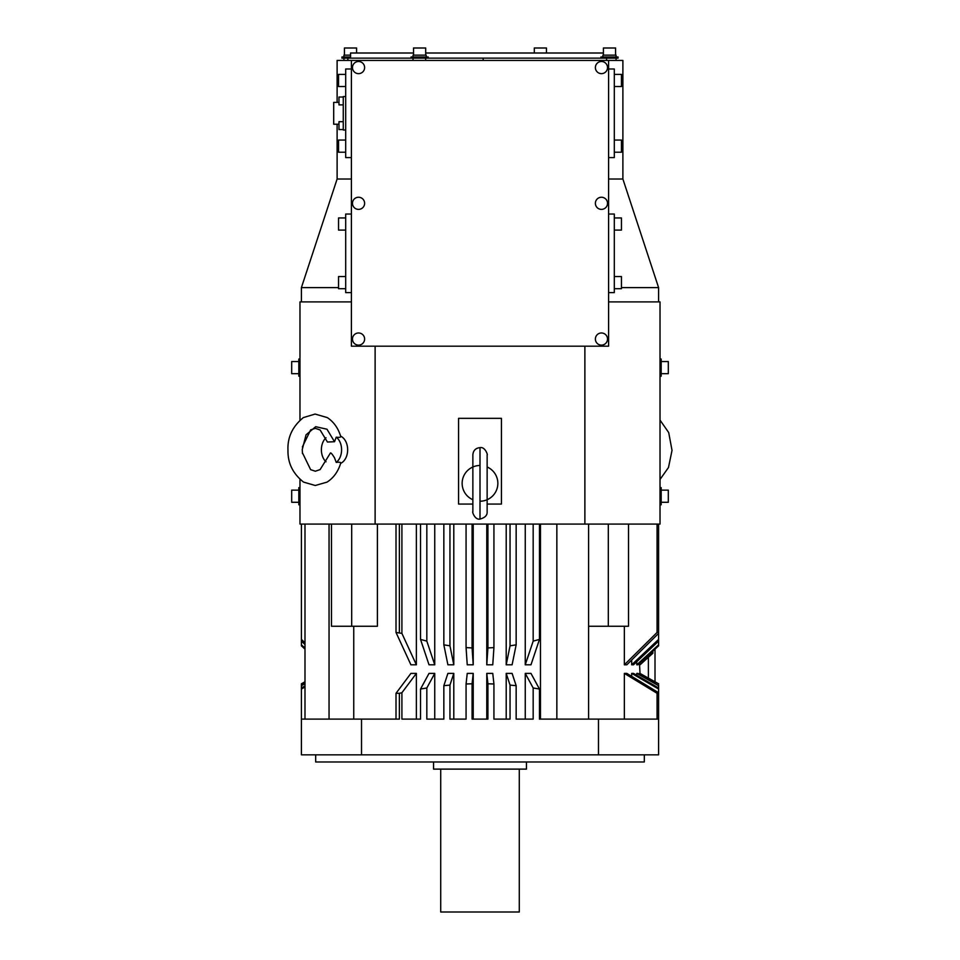 <?xml version="1.0" encoding="UTF-8"?>
<svg xmlns="http://www.w3.org/2000/svg" width="960" height="960" viewBox="0 0 960 960"><rect width="100%" height="100%" fill="white"/><g stroke="black" fill="none" stroke-linecap="round" stroke-linejoin="round"><path stroke-width="1.44" d="M301.404 719.112L301.404 754.836L361.524 754.836L361.524 719.112L301.404 719.112L301.404 687.984L304.992 685.896M304.992 681.996L301.404 683.784L304.992 681.792L301.404 683.784L301.404 685.536M301.404 688.836L301.404 685.08L304.992 683.052M304.992 686.94L301.404 689.028M304.992 683.664L301.404 685.692M353.748 626.244L353.748 719.112M525.252 664.812L533.172 641.112L539.46 639.42L530.976 664.812L525.252 664.812L525.252 524.076M506.208 664.812L510.048 645.828L516.156 644.832L512.1 664.812L506.208 664.812L506.208 524.076M486.78 664.812L487.92 647.928L493.932 647.604L492.756 664.812L486.78 664.812L486.78 524.076M473.22 524.076L473.22 664.812L467.244 664.812L466.068 647.604L472.08 647.928L472.08 524.076M453.792 524.076L453.792 664.812L447.9 664.812L443.844 644.832L449.952 645.828L449.952 524.076M434.748 524.076L434.748 664.812L429.024 664.812L420.54 639.42L426.828 641.112L426.828 524.076M416.376 524.076L416.376 664.812L410.916 664.812L396.012 632.448L396.012 524.076M377.4 524.076L377.4 626.244L351.684 626.244L351.684 524.076M396.012 719.112L396.012 693.312L410.916 673.392L416.376 673.392L416.376 719.112L420.54 719.112L401.904 719.112L401.904 692.736L399.372 693.3L399.372 719.112L361.524 719.112M429.024 673.392L434.748 673.392L434.748 719.112L443.844 719.112L426.828 719.112L426.828 687.984L420.54 689.028L429.024 673.392M447.9 673.392L453.792 673.392L453.792 719.112L466.068 719.112L449.952 719.112L449.952 685.08L443.844 685.692L447.9 673.392M473.22 673.392L472.08 683.784L466.068 683.988L467.244 673.392L473.22 673.392L473.22 719.112M486.78 719.112L486.78 673.392L492.756 673.392L493.932 683.988L487.92 683.784L486.78 673.392M510.048 685.08L510.048 719.112L493.932 719.112L506.208 719.112L506.208 673.392L512.1 673.392L516.156 685.692L510.048 685.08L506.208 673.392M525.252 673.392L533.172 687.984L533.172 719.112L516.156 719.112L525.252 719.112L525.252 673.392L530.976 673.392L539.46 689.028L539.46 719.112L540.468 719.112L540.468 524.076M631.692 660.012L631.692 664.812L631.692 660.012M640.032 673.464L639.468 663.348M642.804 661.836L652.884 652.776L652.884 651.06L658.596 645.828L637.86 664.812L636.768 664.812L636.768 661.716M633.492 664.812L631.692 664.812L658.596 639.42L658.596 641.112L633.492 664.812M624.348 664.812L657.072 632.448L658.596 632.46L658.596 633.384L626.832 664.812L624.348 664.812L624.348 626.244M658.596 689.028L631.692 673.392L633.492 673.392L658.596 687.984L658.596 692.736L626.832 673.392L624.348 673.392L624.348 719.112M631.692 673.392L631.692 676.344M636.768 673.392L658.596 685.692L637.86 673.392L636.768 673.392L636.768 675.3M639.888 673.392L658.596 683.784L639.888 673.392L639.516 674.316M299.976 479.448L299.976 524.076L660.024 524.076L660.024 301.896L608.592 301.896M299.976 420.108L299.976 301.896L351.408 301.896M584.88 346.188L584.88 524.076M375.12 346.188L375.12 524.076M302.472 453.6L302.256 449.508L306.048 434.832L315.696 426.696L326.976 429.216L334.524 441.732L336.228 437.16C339.684 437.592 341.148 437.268 340.608 436.164L340.692 436.332C338.136 428.04 333.66 421.788 327.276 417.588L315.096 414.06L303.324 417.612C292.464 426.492 287.352 437.412 287.976 450.372C287.712 463.116 292.908 473.7 303.564 482.1L315.264 485.496L327.012 482.136C333.528 477.96 338.088 471.66 340.692 463.224L340.608 463.392A14.292 10.104 -90 0 0 347.652 449.784A14.292 10.104 -90 0 0 340.644 436.176M658.596 301.896L658.596 287.616L621.456 287.616M338.544 287.616L301.404 287.616L301.404 301.896M608.592 60.432L608.592 346.188L351.408 346.188L351.408 60.432L622.884 60.432L622.884 179.016L658.596 287.616M608.592 179.016L622.884 179.016M351.408 157.584L345.696 157.584L345.696 69L351.408 69M345.696 140.064L338.544 140.064L338.544 152.208L345.696 152.208M345.696 86.532L338.544 86.532L338.544 74.388L345.696 74.388M345.696 96.576L343.26 96.576L343.26 130.008L345.696 130.008M343.26 121.692L338.976 121.692L338.976 129.552L343.26 129.552L338.976 129.552M338.976 97.032L343.26 97.032L338.976 97.032L338.976 104.892L343.26 104.892M338.976 102.372L333.696 102.372L333.696 124.224L338.976 124.224M351.408 292.608L345.696 292.608L345.696 214.032L351.408 214.032M345.696 276.552L338.544 276.552L338.544 288.696L345.696 288.696M345.696 230.088L338.544 230.088L338.544 217.944L345.696 217.944M608.592 69L614.304 69L614.304 157.584L608.592 157.584M614.304 152.208L621.456 152.208L621.456 140.064L614.304 140.064M614.304 74.388L621.456 74.388L621.456 86.532L614.304 86.532M608.592 214.032L614.304 214.032L614.304 292.608L608.592 292.608M621.456 288.696L614.304 288.696L621.456 288.696L621.456 276.552L614.304 276.552M614.304 217.944L621.456 217.944L621.456 230.088L614.304 230.088M364.62 67.572A6.072 6.072 0 0 1 358.548 73.644A6.072 6.072 0 0 1 352.476 67.572A6.072 6.072 0 0 1 358.548 61.5A6.072 6.072 0 0 1 364.62 67.572M607.524 67.572A6.072 6.072 0 0 1 601.452 73.644A6.072 6.072 0 0 1 595.38 67.572A6.072 6.072 0 0 1 601.452 61.5A6.072 6.072 0 0 1 607.524 67.572M364.62 203.316A6.072 6.072 0 0 1 358.548 209.388A6.072 6.072 0 0 1 352.476 203.316A6.072 6.072 0 0 1 358.548 197.244A6.072 6.072 0 0 1 364.62 203.316M607.524 203.316A6.072 6.072 0 0 1 601.452 209.388A6.072 6.072 0 0 1 595.38 203.316A6.072 6.072 0 0 1 601.452 197.244A6.072 6.072 0 0 1 607.524 203.316M364.62 339.048A6.072 6.072 0 0 1 358.548 345.12A6.072 6.072 0 0 1 352.476 339.048A6.072 6.072 0 0 1 358.548 332.976A6.072 6.072 0 0 1 364.62 339.048M607.524 339.048A6.072 6.072 0 0 1 601.452 345.12A6.072 6.072 0 0 1 595.38 339.048A6.072 6.072 0 0 1 601.452 332.976A6.072 6.072 0 0 1 607.524 339.048M351.408 179.016L337.116 179.016L301.404 287.616M351.408 60.432L337.116 60.432L337.116 102.372M337.116 124.224L337.116 179.016M350.556 57L341.928 57L341.928 58.14L618.072 58.14L618.072 57L600.924 57L600.924 58.14M606.576 58.14L606.576 60.432M483.18 58.14L483.18 60.432M425.64 58.14L425.64 60.432M347.868 58.14L347.868 60.432M350.556 58.14L350.556 53.004L413.544 53.004M546.456 53.004L546.456 48L534.312 48L534.312 53.004M603.42 53.004L425.688 53.004M411.048 58.14L411.048 57L428.184 57L428.184 58.14M426.192 57L426.192 55.14L413.04 55.14L413.04 57M425.688 55.14L425.688 48L413.544 48L413.544 55.14M616.068 57L616.068 55.14L602.916 55.14L602.916 57M615.564 55.14L615.564 48L603.42 48L603.42 55.14M350.556 55.14L343.932 55.14L343.932 57M356.58 53.004L356.58 48L344.436 48L344.436 55.14M340.608 463.392C341.22 462.312 339.756 461.988 336.228 462.396A14.292 10.104 90 0 0 341.592 449.784A14.292 10.104 90 0 0 336.228 437.16M326.016 437.76A14.292 10.104 -90 0 0 321.384 449.784A14.292 10.104 -90 0 0 326.016 461.796M336.228 462.396L334.524 457.836C332.004 453.744 330.588 452.22 330.276 453.252L320.1 469.596L315.348 471.216L310.644 469.668L302.388 452.7M302.376 446.94L310.644 429.888L315.348 428.352L320.1 429.972L327.444 442.02L334.524 441.732M472.86 504.072L458.568 504.072L458.568 418.344L501.432 418.344L501.432 504.072L487.14 504.072M480 501.216A17.856 17.856 0 0 0 487.128 499.728A17.856 17.856 90 0 0 487.14 466.992M480 465.492A17.856 17.856 0 0 0 472.872 466.98L472.86 466.992A17.856 17.856 -90.3 0 0 472.86 499.728M660.024 504.792L661.176 504.792L661.176 487.644L660.024 487.644M661.176 502.284L668.316 502.284L668.316 490.14L661.176 490.14M660.024 376.2L661.176 376.2L661.176 359.052L660.024 359.052M661.176 373.692L668.316 373.692L668.316 361.548L661.176 361.548M299.976 487.644L298.824 487.644L298.824 504.792L299.976 504.792M298.824 490.14L291.684 490.14L291.684 502.284L298.824 502.284M299.976 359.052L298.824 359.052L298.824 376.2L299.976 376.2M298.824 361.548L291.684 361.548L291.684 373.692L298.824 373.692M301.404 633.384L301.404 524.076L301.404 639.42L304.992 642.804M304.992 644.508L301.404 641.112L301.404 639.42M301.404 645.492L304.992 649.116L301.404 645.828L301.404 640.728M301.404 644.832L304.992 648.12M301.404 645.228L301.404 640.536M301.404 640.068L301.404 532.872M652.884 652.776L648.924 656.34M636.768 664.812L658.596 644.832L658.596 645.828M658.596 644.832L658.596 639.84M658.596 639.42L658.596 534.768M657.072 632.448L657.072 524.076M658.596 632.46L658.596 524.076M588.588 626.244L628.512 626.244L628.512 524.076M608.316 626.244L608.316 524.076M539.46 639.42L539.46 524.076M533.172 641.112L533.172 524.076M516.156 644.832L516.156 524.076M510.048 645.828L510.048 524.076M493.932 647.604L493.932 524.076M487.92 647.928L487.92 524.076M472.08 647.928L473.22 664.812M466.068 647.604L466.068 524.076M449.952 645.828L453.792 664.812M443.844 644.832L443.844 524.076M426.828 641.112L434.748 664.812M420.54 639.42L420.54 524.076M416.376 664.812L401.904 633.384L401.904 524.076M401.904 633.384L396.012 632.448M399.372 632.46L399.372 524.076M331.488 524.076L331.488 626.244L351.684 626.244M658.596 693.144L658.596 754.836L361.524 754.836M396.012 693.312L399.372 693.3M416.376 673.392L401.904 692.736M420.54 689.028L420.54 719.112M434.748 673.392L426.828 687.984M443.844 685.692L443.844 719.112M453.792 673.392L449.952 685.08M466.068 683.988L466.068 719.112M487.92 683.784L487.92 719.112L472.08 719.112L472.08 683.784M493.932 719.112L493.932 683.988M516.156 719.112L516.156 685.692M533.172 687.984L539.46 689.028M658.596 688.536L658.596 719.112L539.46 719.112M657.072 719.112L657.072 693.312L624.348 673.392M657.072 693.312L658.596 693.3L658.596 719.112L658.596 687.984M658.596 688.812L658.596 693.3M658.596 685.692L658.596 688.26M658.596 683.844L639.516 673.392M658.596 688.716L658.596 692.736M658.596 688.62L658.596 692.94M658.596 685.08L658.596 688.416M598.476 754.836L598.476 719.112M315.684 754.836L315.684 761.976L644.316 761.976L644.316 754.836M526.44 761.976L526.44 769.116L433.56 769.116L433.56 761.976M440.712 769.116L440.712 912L519.288 912L519.288 769.116M329.052 524.076L329.052 719.112M556.848 719.112L556.848 524.076M648.384 678.108L648.384 657.288M480 519.072L480 447.636C485.304 446.484 488.064 455.7 487.14 454.776L487.14 511.932C487.32 515.352 484.944 517.74 480 519.072C474.696 520.224 471.936 511.008 472.86 511.932L472.86 454.752C473.292 450.432 475.68 448.056 480 447.636M304.992 719.112L304.992 524.076M588.588 719.112L588.588 524.076M655.008 681.792L655.008 649.116M616.068 60.432L616.068 58.14M413.04 60.432L413.04 58.14M343.932 60.432L343.932 58.14M660.024 479.448L668.484 467.52L672.024 450.372L668.7 432.552L660.024 420.108M640.032 664.812L652.884 653.232"/></g></svg>
